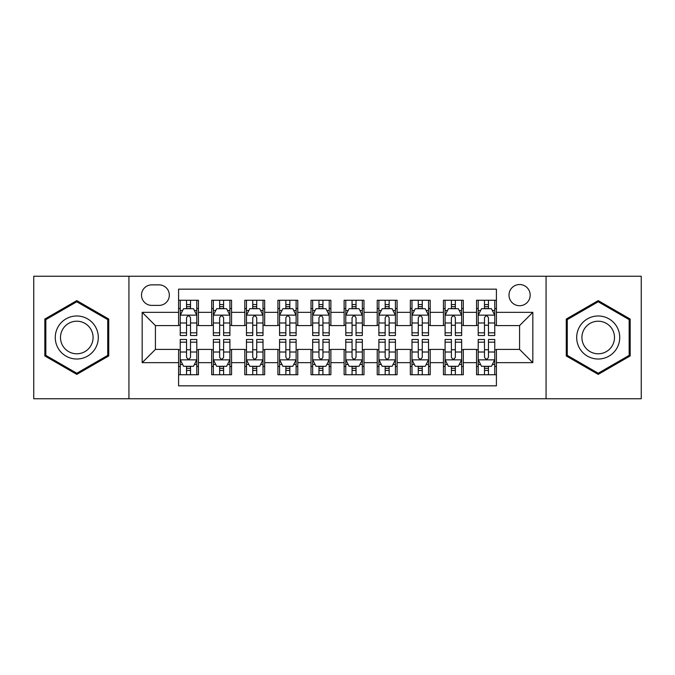 <?xml version="1.0" encoding="UTF-8"?>
<svg xmlns="http://www.w3.org/2000/svg" width="675" height="675" viewBox="0 0 675 675"><rect width="100%" height="100%" fill="white"/><g stroke="black" fill="none" stroke-linecap="round" stroke-linejoin="round"><path stroke-width="1.01" d="M519.581 284.529A10.598 10.598 0 0 0 508.992 295.127A10.598 10.598 0 0 0 519.581 305.716A10.598 10.598 0 0 0 530.179 295.127A10.598 10.598 0 0 0 519.581 284.529M546.067 398.748L641.25 398.748L641.25 276.252L546.067 276.252L546.067 398.748L128.933 398.748L128.933 276.252L33.75 276.252L33.75 398.748L128.933 398.748M496.412 300.257L476.55 300.257L476.55 312.339L463.303 312.339L463.303 325.578L476.55 325.578L476.55 312.339M463.303 312.339L463.303 300.257L443.441 300.257L443.441 312.339L430.194 312.339L430.194 325.578L443.441 325.578L443.441 312.339M430.194 312.339L430.194 300.257L410.332 300.257L410.332 312.339L397.094 312.339L397.094 325.578L410.332 325.578L410.332 312.339M397.094 312.339L397.094 300.257L377.224 300.257L377.224 312.339L363.985 312.339L363.985 325.578L377.224 325.578L377.224 312.339M363.985 312.339L363.985 300.257L344.123 300.257L344.123 312.339L330.877 312.339L330.877 325.578L344.123 325.578L344.123 312.339M330.877 312.339L330.877 300.257L311.015 300.257L311.015 312.339L297.776 312.339L297.776 325.578L311.015 325.578L311.015 312.339M297.776 312.339L297.776 300.257L277.906 300.257L277.906 312.339L264.668 312.339L264.668 325.578L277.906 325.578L277.906 312.339M264.668 312.339L264.668 300.257L244.806 300.257L244.806 312.339L231.559 312.339L231.559 325.578L244.806 325.578L244.806 312.339M231.559 312.339L231.559 300.257L211.697 300.257L211.697 325.578L198.45 325.578L198.45 300.257L178.588 300.257M178.588 374.743L198.45 374.743L198.45 349.422L211.697 349.422L211.697 374.743L231.559 374.743L231.559 349.422L244.806 349.422L244.806 362.661L231.559 362.661M244.806 362.661L244.806 374.743L264.668 374.743L264.668 349.422L277.906 349.422L277.906 362.661L264.668 362.661M277.906 362.661L277.906 374.743L297.776 374.743L297.776 349.422L311.015 349.422L311.015 362.661L297.776 362.661M311.015 362.661L311.015 374.743L330.877 374.743L330.877 349.422L344.123 349.422L344.123 362.661L330.877 362.661M344.123 362.661L344.123 374.743L363.985 374.743L363.985 349.422L377.224 349.422L377.224 362.661L363.985 362.661M377.224 362.661L377.224 374.743L397.094 374.743L397.094 349.422L410.332 349.422L410.332 362.661L397.094 362.661M410.332 362.661L410.332 374.743L430.194 374.743L430.194 349.422L443.441 349.422L443.441 362.661L430.194 362.661M443.441 362.661L443.441 374.743L463.303 374.743L463.303 349.422L476.55 349.422L476.55 362.661L463.303 362.661M151.774 305.387L159.055 305.387A10.26 10.26 0 0 0 169.324 295.127A10.26 10.26 0 0 0 159.055 284.858L151.774 284.858A10.26 10.26 0 0 0 141.514 295.127A10.26 10.26 0 0 0 151.774 305.387M546.067 276.252L128.933 276.252M496.412 312.339L496.412 289.162L178.588 289.162L178.588 325.578L155.419 325.578L155.419 349.422L178.588 349.422L178.588 385.838L496.412 385.838L496.412 349.422L519.581 349.422L519.581 325.578L496.412 325.578L496.412 312.339L532.828 312.339L532.828 362.661L496.412 362.661M178.588 362.661L142.172 362.661L142.172 312.339L178.588 312.339M476.55 362.661L476.55 374.743L496.412 374.743M178.588 308.534L180.242 308.534M186.536 308.534L190.51 308.534M196.796 308.534L198.45 308.534M178.588 325.249L180.242 325.249M186.536 325.249L190.51 325.249M196.796 325.249L198.45 325.249M178.588 349.751L180.242 349.751M186.536 349.751L190.51 349.751M196.796 349.751L198.45 349.751M178.588 366.466L180.242 366.466M186.536 366.466L190.51 366.466M196.796 366.466L198.45 366.466M211.697 325.249L213.351 325.249M219.645 325.249L223.611 325.249M229.905 325.249L231.559 325.249M211.697 308.534L213.351 308.534M219.645 308.534L223.611 308.534M229.905 308.534L231.559 308.534M211.697 349.751L213.351 349.751M219.645 349.751L223.611 349.751M229.905 349.751L231.559 349.751M211.697 366.466L213.351 366.466M219.645 366.466L223.611 366.466M229.905 366.466L231.559 366.466M244.806 349.751L246.459 349.751M252.745 349.751L256.719 349.751M263.014 349.751L264.668 349.751M244.806 366.466L246.459 366.466M252.745 366.466L256.719 366.466M263.014 366.466L264.668 366.466M244.806 308.534L246.459 308.534M252.745 308.534L256.719 308.534M263.014 308.534L264.668 308.534M244.806 325.249L246.459 325.249M252.745 325.249L256.719 325.249M263.014 325.249L264.668 325.249M277.906 349.751L279.568 349.751M285.854 349.751L289.828 349.751M296.114 349.751L297.776 349.751M277.906 366.466L279.568 366.466M285.854 366.466L289.828 366.466M296.114 366.466L297.776 366.466M277.906 308.534L279.568 308.534M285.854 308.534L289.828 308.534M296.114 308.534L297.776 308.534M277.906 325.249L279.568 325.249M285.854 325.249L289.828 325.249M296.114 325.249L297.776 325.249M311.015 349.751L312.668 349.751M318.963 349.751L322.937 349.751M329.223 349.751L330.877 349.751M311.015 366.466L312.668 366.466M318.963 366.466L322.937 366.466M329.223 366.466L330.877 366.466M311.015 308.534L312.668 308.534M318.963 308.534L322.937 308.534M329.223 308.534L330.877 308.534M311.015 325.249L312.668 325.249M318.963 325.249L322.937 325.249M329.223 325.249L330.877 325.249M344.123 349.751L345.777 349.751M352.063 349.751L356.037 349.751M362.332 349.751L363.985 349.751M344.123 366.466L345.777 366.466M352.063 366.466L356.037 366.466M362.332 366.466L363.985 366.466M344.123 308.534L345.777 308.534M352.063 308.534L356.037 308.534M362.332 308.534L363.985 308.534M344.123 325.249L345.777 325.249M352.063 325.249L356.037 325.249M362.332 325.249L363.985 325.249M377.224 349.751L378.886 349.751M385.172 349.751L389.146 349.751M395.432 349.751L397.094 349.751M377.224 366.466L378.886 366.466M385.172 366.466L389.146 366.466M395.432 366.466L397.094 366.466M377.224 308.534L378.886 308.534M385.172 308.534L389.146 308.534M395.432 308.534L397.094 308.534M377.224 325.249L378.886 325.249M385.172 325.249L389.146 325.249M395.432 325.249L397.094 325.249M410.332 349.751L411.986 349.751M418.281 349.751L422.255 349.751M428.541 349.751L430.194 349.751M410.332 366.466L411.986 366.466M418.281 366.466L422.255 366.466M428.541 366.466L430.194 366.466M410.332 308.534L411.986 308.534M418.281 308.534L422.255 308.534M428.541 308.534L430.194 308.534M410.332 325.249L411.986 325.249M418.281 325.249L422.255 325.249M428.541 325.249L430.194 325.249M443.441 349.751L445.095 349.751M451.389 349.751L455.355 349.751M461.649 349.751L463.303 349.751M443.441 366.466L445.095 366.466M451.389 366.466L455.355 366.466M461.649 366.466L463.303 366.466M443.441 308.534L445.095 308.534M451.389 308.534L455.355 308.534M461.649 308.534L463.303 308.534M443.441 325.249L445.095 325.249M451.389 325.249L455.355 325.249M461.649 325.249L463.303 325.249M476.55 349.751L478.204 349.751M484.49 349.751L488.464 349.751M494.758 349.751L496.412 349.751M476.55 366.466L478.204 366.466M484.49 366.466L488.464 366.466M494.758 366.466L496.412 366.466M476.55 308.534L478.204 308.534M484.49 308.534L488.464 308.534M494.758 308.534L496.412 308.534M476.55 325.249L478.204 325.249M484.49 325.249L488.464 325.249M494.758 325.249L496.412 325.249M155.419 325.578L142.172 312.339M155.419 349.422L142.172 362.661M532.828 312.339L519.581 325.578M532.828 362.661L519.581 349.422M76.79 374.389L108.734 355.944L108.734 319.056L76.79 300.611L44.837 319.056L44.837 355.944L76.79 374.389M630.163 319.056L598.21 300.611L566.266 319.056L566.266 355.944L598.21 374.389L630.163 355.944L630.163 319.056M190.51 304.56L186.536 304.56M196.796 332.817L190.51 332.817L190.51 335.517L196.796 335.517L196.796 315.318L193.489 308.694L183.558 308.694L180.242 315.318L180.242 335.517L186.536 335.517L186.536 332.817L180.242 332.817M180.242 315.318L180.242 300.257M196.796 315.318L196.796 300.257M186.536 308.694L186.536 300.257M190.51 300.257L190.51 308.694M190.51 332.817L190.51 317.798C189.186 315.25 187.861 315.25 186.536 317.798L186.536 332.817M186.536 370.44L190.51 370.44M180.242 342.183L186.536 342.183L186.536 339.483L180.242 339.483L180.242 359.682L183.558 366.306L193.489 366.306L196.796 359.682L196.796 339.483L190.51 339.483L190.51 342.183L196.796 342.183M196.796 359.682L196.796 374.743M180.242 359.682L180.242 374.743M190.51 366.306L190.51 374.743M186.536 374.743L186.536 366.306M186.536 342.183L186.536 357.202C187.861 359.75 189.186 359.75 190.51 357.202L190.51 342.183M76.79 315.984A21.516 21.516 0 0 0 55.266 337.5A21.516 21.516 0 0 0 76.79 359.016A21.516 21.516 0 0 0 98.305 337.5A21.516 21.516 0 0 0 76.79 315.984M76.79 321.207A16.293 16.293 0 0 0 60.497 337.5A16.293 16.293 0 0 0 76.79 353.793A16.293 16.293 0 0 0 93.082 337.5A16.293 16.293 0 0 0 76.79 321.207M107.738 355.371L76.79 373.241L45.833 355.371L45.833 319.629L76.79 301.759L107.738 319.629L107.738 355.371M579.572 326.742A21.516 21.516 0 0 0 587.452 356.138A21.516 21.516 0 0 0 616.849 348.258A21.516 21.516 0 0 0 608.968 318.862A21.516 21.516 0 0 0 579.572 326.742M584.103 329.358A16.293 16.293 0 0 0 590.068 351.608A16.293 16.293 0 0 0 612.318 345.642A16.293 16.293 0 0 0 606.361 323.392A16.293 16.293 0 0 0 584.103 329.358M629.167 319.629L629.167 355.371L598.21 373.241L567.262 355.371L567.262 319.629L598.21 301.759L629.167 319.629M223.611 304.56L219.645 304.56M229.905 332.817L223.611 332.817L223.611 335.517L229.905 335.517L229.905 315.318L226.597 308.694L216.658 308.694L213.351 315.318L213.351 335.517L219.645 335.517L219.645 332.817L213.351 332.817M213.351 315.318L213.351 300.257M229.905 315.318L229.905 300.257M219.645 308.694L219.645 300.257M223.611 300.257L223.611 308.694M223.611 332.817L223.611 317.798C222.294 315.25 220.97 315.25 219.645 317.798L219.645 332.817M256.719 304.56L252.745 304.56M263.014 332.817L256.719 332.817L256.719 335.517L263.014 335.517L263.014 315.318L259.698 308.694L249.767 308.694L246.459 315.318L246.459 335.517L252.745 335.517L252.745 332.817L246.459 332.817M246.459 315.318L246.459 300.257M263.014 315.318L263.014 300.257M252.745 308.694L252.745 300.257M256.719 300.257L256.719 308.694M256.719 332.817L256.719 317.798C255.395 315.25 254.07 315.25 252.745 317.798L252.745 332.817M289.828 304.56L285.854 304.56M296.114 332.817L289.828 332.817L289.828 335.517L296.114 335.517L296.114 315.318L292.807 308.694L282.876 308.694L279.568 315.318L279.568 335.517L285.854 335.517L285.854 332.817L279.568 332.817M279.568 315.318L279.568 300.257M296.114 315.318L296.114 300.257M285.854 308.694L285.854 300.257M289.828 300.257L289.828 308.694M289.828 332.817L289.828 317.798C288.503 315.25 287.179 315.25 285.854 317.798L285.854 332.817M322.937 304.56L318.963 304.56M329.223 332.817L322.937 332.817L322.937 335.517L329.223 335.517L329.223 315.318L325.915 308.694L315.984 308.694L312.668 315.318L312.668 335.517L318.963 335.517L318.963 332.817L312.668 332.817M312.668 315.318L312.668 300.257M329.223 315.318L329.223 300.257M318.963 308.694L318.963 300.257M322.937 300.257L322.937 308.694M322.937 332.817L322.937 317.798C321.612 315.25 320.288 315.25 318.963 317.798L318.963 332.817M219.645 370.44L223.611 370.44M213.351 342.183L219.645 342.183L219.645 339.483L213.351 339.483L213.351 359.682L216.658 366.306L226.597 366.306L229.905 359.682L229.905 339.483L223.611 339.483L223.611 342.183L229.905 342.183M229.905 359.682L229.905 374.743M213.351 359.682L213.351 374.743M223.611 366.306L223.611 374.743M219.645 374.743L219.645 366.306M219.645 342.183L219.645 357.202C220.961 359.75 222.286 359.75 223.611 357.202L223.611 342.183M252.745 370.44L256.719 370.44M246.459 342.183L252.745 342.183L252.745 339.483L246.459 339.483L246.459 359.682L249.767 366.306L259.698 366.306L263.014 359.682L263.014 339.483L256.719 339.483L256.719 342.183L263.014 342.183M263.014 359.682L263.014 374.743M246.459 359.682L246.459 374.743M256.719 366.306L256.719 374.743M252.745 374.743L252.745 366.306M252.745 342.183L252.745 357.202C254.07 359.75 255.395 359.75 256.719 357.202L256.719 342.183M285.854 370.44L289.828 370.44M279.568 342.183L285.854 342.183L285.854 339.483L279.568 339.483L279.568 359.682L282.876 366.306L292.807 366.306L296.114 359.682L296.114 339.483L289.828 339.483L289.828 342.183L296.114 342.183M296.114 359.682L296.114 374.743M279.568 359.682L279.568 374.743M289.828 366.306L289.828 374.743M285.854 374.743L285.854 366.306M285.854 342.183L285.854 357.202C287.179 359.75 288.503 359.75 289.828 357.202L289.828 342.183M318.963 370.44L322.937 370.44M312.668 342.183L318.963 342.183L318.963 339.483L312.668 339.483L312.668 359.682L315.984 366.306L325.915 366.306L329.223 359.682L329.223 339.483L322.937 339.483L322.937 342.183L329.223 342.183M329.223 359.682L329.223 374.743M312.668 359.682L312.668 374.743M322.937 366.306L322.937 374.743M318.963 374.743L318.963 366.306M318.963 342.183L318.963 357.202C320.279 359.75 321.604 359.75 322.937 357.202L322.937 342.183M356.037 304.56L352.063 304.56M362.332 332.817L356.037 332.817L356.037 335.517L362.332 335.517L362.332 315.318L359.016 308.694L349.085 308.694L345.777 315.318L345.777 335.517L352.063 335.517L352.063 332.817L345.777 332.817M345.777 315.318L345.777 300.257M362.332 315.318L362.332 300.257M352.063 308.694L352.063 300.257M356.037 300.257L356.037 308.694M356.037 332.817L356.037 317.798C354.721 315.25 353.396 315.25 352.063 317.798L352.063 332.817M352.063 370.44L356.037 370.44M345.777 342.183L352.063 342.183L352.063 339.483L345.777 339.483L345.777 359.682L349.085 366.306L359.016 366.306L362.332 359.682L362.332 339.483L356.037 339.483L356.037 342.183L362.332 342.183M362.332 359.682L362.332 374.743M345.777 359.682L345.777 374.743M356.037 366.306L356.037 374.743M352.063 374.743L352.063 366.306M352.063 342.183L352.063 357.202C353.388 359.75 354.712 359.75 356.037 357.202L356.037 342.183M389.146 304.56L385.172 304.56M395.432 332.817L389.146 332.817L389.146 335.517L395.432 335.517L395.432 315.318L392.124 308.694L382.193 308.694L378.886 315.318L378.886 335.517L385.172 335.517L385.172 332.817L378.886 332.817M378.886 315.318L378.886 300.257M395.432 315.318L395.432 300.257M385.172 308.694L385.172 300.257M389.146 300.257L389.146 308.694M389.146 332.817L389.146 317.798C387.821 315.25 386.497 315.25 385.172 317.798L385.172 332.817M385.172 370.44L389.146 370.44M378.886 342.183L385.172 342.183L385.172 339.483L378.886 339.483L378.886 359.682L382.193 366.306L392.124 366.306L395.432 359.682L395.432 339.483L389.146 339.483L389.146 342.183L395.432 342.183M395.432 359.682L395.432 374.743M378.886 359.682L378.886 374.743M389.146 366.306L389.146 374.743M385.172 374.743L385.172 366.306M385.172 342.183L385.172 357.202C386.497 359.75 387.821 359.75 389.146 357.202L389.146 342.183M422.255 304.56L418.281 304.56M428.541 332.817L422.255 332.817L422.255 335.517L428.541 335.517L428.541 315.318L425.233 308.694L415.302 308.694L411.986 315.318L411.986 335.517L418.281 335.517L418.281 332.817L411.986 332.817M411.986 315.318L411.986 300.257M428.541 315.318L428.541 300.257M418.281 308.694L418.281 300.257M422.255 300.257L422.255 308.694M422.255 332.817L422.255 317.798C420.93 315.25 419.605 315.25 418.281 317.798L418.281 332.817M418.281 370.44L422.255 370.44M411.986 342.183L418.281 342.183L418.281 339.483L411.986 339.483L411.986 359.682L415.302 366.306L425.233 366.306L428.541 359.682L428.541 339.483L422.255 339.483L422.255 342.183L428.541 342.183M428.541 359.682L428.541 374.743M411.986 359.682L411.986 374.743M422.255 366.306L422.255 374.743M418.281 374.743L418.281 366.306M418.281 342.183L418.281 357.202C419.605 359.75 420.93 359.75 422.255 357.202L422.255 342.183M455.355 304.56L451.389 304.56M461.649 332.817L455.355 332.817L455.355 335.517L461.649 335.517L461.649 315.318L458.342 308.694L448.403 308.694L445.095 315.318L445.095 335.517L451.389 335.517L451.389 332.817L445.095 332.817M445.095 315.318L445.095 300.257M461.649 315.318L461.649 300.257M451.389 308.694L451.389 300.257M455.355 300.257L455.355 308.694M455.355 332.817L455.355 317.798C454.039 315.25 452.714 315.25 451.389 317.798L451.389 332.817M451.389 370.44L455.355 370.44M445.095 342.183L451.389 342.183L451.389 339.483L445.095 339.483L445.095 359.682L448.403 366.306L458.342 366.306L461.649 359.682L461.649 339.483L455.355 339.483L455.355 342.183L461.649 342.183M461.649 359.682L461.649 374.743M445.095 359.682L445.095 374.743M455.355 366.306L455.355 374.743M451.389 374.743L451.389 366.306M451.389 342.183L451.389 357.202C452.706 359.75 454.03 359.75 455.355 357.202L455.355 342.183M488.464 304.56L484.49 304.56M494.758 332.817L488.464 332.817L488.464 335.517L494.758 335.517L494.758 315.318L491.442 308.694L481.511 308.694L478.204 315.318L478.204 335.517L484.49 335.517L484.49 332.817L478.204 332.817M478.204 315.318L478.204 300.257M494.758 315.318L494.758 300.257M484.49 308.694L484.49 300.257M488.464 300.257L488.464 308.694M488.464 332.817L488.464 317.798C487.139 315.25 485.814 315.25 484.49 317.798L484.49 332.817M484.49 370.44L488.464 370.44M478.204 342.183L484.49 342.183L484.49 339.483L478.204 339.483L478.204 359.682L481.511 366.306L491.442 366.306L494.758 359.682L494.758 339.483L488.464 339.483L488.464 342.183L494.758 342.183M494.758 359.682L494.758 374.743M478.204 359.682L478.204 374.743M488.464 366.306L488.464 374.743M484.49 374.743L484.49 366.306M484.49 342.183L484.49 357.202C485.814 359.75 487.139 359.75 488.464 357.202L488.464 342.183M211.697 362.661L198.45 362.661M211.697 312.339L198.45 312.339M196.712 315.149L180.326 315.149M180.242 310.517L182.647 310.517M194.4 310.517L196.796 310.517M186.536 322.996L180.242 322.996M196.796 322.996L190.51 322.996M190.51 306.669L186.536 306.669M180.326 359.851L196.712 359.851M196.796 364.483L194.4 364.483M182.647 364.483L180.242 364.483M190.51 352.004L196.796 352.004M180.242 352.004L186.536 352.004M186.536 368.331L190.51 368.331M229.821 315.149L213.435 315.149M213.351 310.517L215.755 310.517M227.509 310.517L229.905 310.517M219.645 322.996L213.351 322.996M229.905 322.996L223.611 322.996M223.611 306.669L219.645 306.669M262.929 315.149L246.544 315.149M246.459 310.517L248.856 310.517M260.609 310.517L263.014 310.517M252.745 322.996L246.459 322.996M263.014 322.996L256.719 322.996M256.719 306.669L252.745 306.669M296.038 315.149L279.644 315.149M279.568 310.517L281.964 310.517M293.718 310.517L296.114 310.517M285.854 322.996L279.568 322.996M296.114 322.996L289.828 322.996M289.828 306.669L285.854 306.669M329.138 315.149L312.753 315.149M312.668 310.517L315.073 310.517M326.827 310.517L329.223 310.517M318.963 322.996L312.668 322.996M329.223 322.996L322.937 322.996M322.937 306.669L318.963 306.669M213.435 359.851L229.821 359.851M229.905 364.483L227.509 364.483M215.755 364.483L213.351 364.483M223.611 352.004L229.905 352.004M213.351 352.004L219.645 352.004M219.645 368.331L223.611 368.331M246.544 359.851L262.929 359.851M263.014 364.483L260.609 364.483M248.856 364.483L246.459 364.483M256.719 352.004L263.014 352.004M246.459 352.004L252.745 352.004M252.745 368.331L256.719 368.331M279.644 359.851L296.038 359.851M296.114 364.483L293.718 364.483M281.964 364.483L279.568 364.483M289.828 352.004L296.114 352.004M279.568 352.004L285.854 352.004M285.854 368.331L289.828 368.331M312.753 359.851L329.138 359.851M329.223 364.483L326.827 364.483M315.073 364.483L312.668 364.483M322.937 352.004L329.223 352.004M312.668 352.004L318.963 352.004M318.963 368.331L322.937 368.331M362.247 315.149L345.862 315.149M345.777 310.517L348.173 310.517M359.927 310.517L362.332 310.517M352.063 322.996L345.777 322.996M362.332 322.996L356.037 322.996M356.037 306.669L352.063 306.669M345.862 359.851L362.247 359.851M362.332 364.483L359.927 364.483M348.173 364.483L345.777 364.483M356.037 352.004L362.332 352.004M345.777 352.004L352.063 352.004M352.063 368.331L356.037 368.331M395.356 315.149L378.962 315.149M378.886 310.517L381.282 310.517M393.036 310.517L395.432 310.517M385.172 322.996L378.886 322.996M395.432 322.996L389.146 322.996M389.146 306.669L385.172 306.669M378.962 359.851L395.356 359.851M395.432 364.483L393.036 364.483M381.282 364.483L378.886 364.483M389.146 352.004L395.432 352.004M378.886 352.004L385.172 352.004M385.172 368.331L389.146 368.331M428.456 315.149L412.071 315.149M411.986 310.517L414.391 310.517M426.144 310.517L428.541 310.517M418.281 322.996L411.986 322.996M428.541 322.996L422.255 322.996M422.255 306.669L418.281 306.669M412.071 359.851L428.456 359.851M428.541 364.483L426.144 364.483M414.391 364.483L411.986 364.483M422.255 352.004L428.541 352.004M411.986 352.004L418.281 352.004M418.281 368.331L422.255 368.331M461.565 315.149L445.179 315.149M445.095 310.517L447.491 310.517M459.245 310.517L461.649 310.517M451.389 322.996L445.095 322.996M461.649 322.996L455.355 322.996M455.355 306.669L451.389 306.669M445.179 359.851L461.565 359.851M461.649 364.483L459.245 364.483M447.491 364.483L445.095 364.483M455.355 352.004L461.649 352.004M445.095 352.004L451.389 352.004M451.389 368.331L455.355 368.331M494.674 315.149L478.288 315.149M478.204 310.517L480.6 310.517M492.353 310.517L494.758 310.517M484.49 322.996L478.204 322.996M494.758 322.996L488.464 322.996M488.464 306.669L484.49 306.669M478.288 359.851L494.674 359.851M494.758 364.483L492.353 364.483M480.6 364.483L478.204 364.483M488.464 352.004L494.758 352.004M478.204 352.004L484.49 352.004M484.49 368.331L488.464 368.331"/></g></svg>
